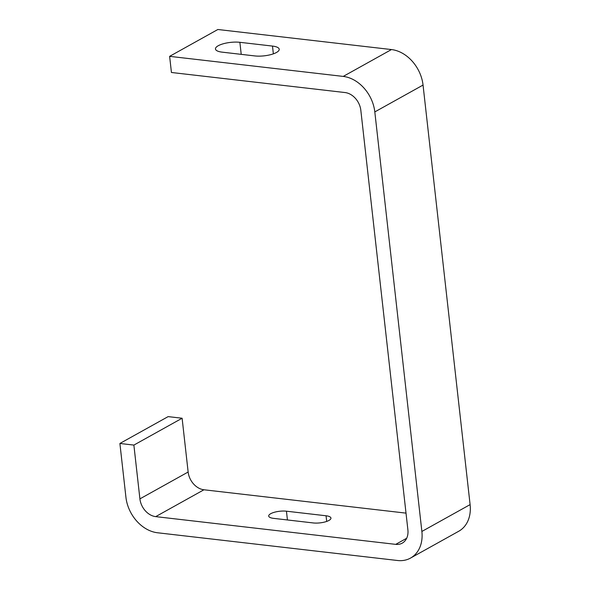 <?xml version="1.0" encoding="UTF-8"?>
<svg xmlns="http://www.w3.org/2000/svg" width="590" height="590" viewBox="0 0 590 590"><rect width="100%" height="100%" fill="white"/><g stroke="black" fill="none" stroke-linecap="round" stroke-linejoin="round"><path stroke-width="0.89" d="M169.625 56.345L343.233 76.412A34.168 26.071 60.9 0 1 374.812 111.916L421.872 531.457A34.168 26.071 60.9 0 1 410.522 558.081A34.168 26.071 60.9 0 1 397.527 560.5L157.508 532.763A34.168 26.071 60.9 0 1 125.928 497.259L119.895 443.466L133.878 445.089L139.911 498.875A17.081 13.039 -119.1 0 0 155.701 516.626L395.72 544.364A17.081 13.039 -119.1 0 0 402.218 543.154A17.081 13.039 -119.1 0 0 407.889 529.842L360.829 110.301A17.081 13.039 -119.1 0 0 345.039 92.549L171.432 72.482L169.625 56.345L217.857 29.5L391.465 49.56A34.168 26.071 60.9 0 1 423.045 85.071L470.105 504.612A34.168 26.071 60.9 0 1 458.762 531.236L410.522 558.081M222.179 52.156L254.806 55.925A15.657 4.867 -6.4 0 0 271.127 54.538A15.657 4.867 -6.4 0 0 279.21 49.258A15.657 4.867 -6.4 0 0 272.492 46.079L239.872 42.31A15.657 4.867 -6.4 0 0 223.551 43.697A15.657 4.867 -6.4 0 0 215.461 48.977A15.657 4.867 -6.4 0 0 222.179 52.156M133.878 445.089L182.111 418.236L188.144 472.022A17.081 13.039 -119.1 0 0 203.934 489.774L406.016 513.13M286.452 511.198L326.064 515.778A11.387 3.54 173.6 0 1 330.953 518.094A11.387 3.54 173.6 0 1 325.068 521.929A11.387 3.54 173.6 0 1 313.202 522.939L273.59 518.359A11.387 3.54 173.6 0 1 268.701 516.051A11.387 3.54 173.6 0 1 274.579 512.209A11.387 3.54 173.6 0 1 286.452 511.198L287.433 519.96M119.895 443.466L168.128 416.621L182.111 418.236M343.233 76.412L391.465 49.56M395.72 544.364L406.672 538.272M155.701 516.626L203.934 489.774M139.911 498.875L188.144 472.022M421.872 531.457L470.105 504.612M374.812 111.916L423.045 85.071M326.698 521.427L326.064 515.778M239.872 42.31L241.221 54.354M272.492 46.079L273.362 53.845"/></g></svg>
